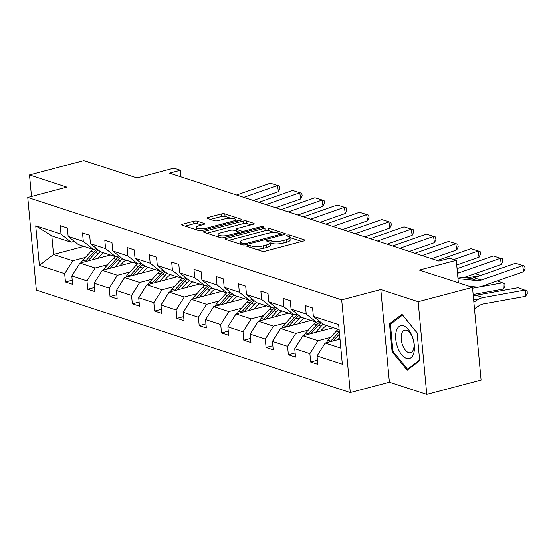 <?xml version="1.0" encoding="UTF-8"?>
<svg xmlns="http://www.w3.org/2000/svg" width="555" height="555" viewBox="0 0 555 555"><rect width="100%" height="100%" fill="white"/><g stroke="black" fill="none" stroke-linecap="round" stroke-linejoin="round"><path stroke-width="0.83" d="M247.502 245.594A1.797 0.486 -5.3 0 0 246.698 246.08A1.797 0.486 -5.3 0 0 246.989 246.309L261.898 251.172A2.56 0.687 -5.3 0 0 265.429 251.068L303.821 240.919A2.56 0.687 -5.3 0 0 304.973 240.225A2.56 0.687 -5.3 0 0 304.549 239.899L289.648 235.036A1.797 0.486 -5.3 0 0 287.178 235.112A1.797 0.486 -5.3 0 0 286.373 235.597A1.797 0.486 -5.3 0 0 286.664 235.826L288.593 236.458A8.2 2.206 -5.3 0 1 289.932 237.505A8.2 2.206 -5.3 0 1 286.255 239.725L283.057 240.572A8.2 2.206 -5.3 0 1 271.742 240.912L269.813 240.28A1.797 0.486 -5.3 0 0 267.337 240.357A1.797 0.486 -5.3 0 0 266.532 240.842A1.797 0.486 -5.3 0 0 266.83 241.071L268.759 241.696A8.2 2.206 -5.3 0 1 270.098 242.743A8.2 2.206 -5.3 0 1 266.421 244.963L263.223 245.809A8.2 2.206 -5.3 0 1 251.908 246.149L249.979 245.525A1.797 0.486 -5.3 0 0 247.502 245.594M472.492 287.386L481.088 380.043L426.767 394.397L418.172 301.747L472.492 287.386L419.337 270.049L456.279 260.288L449.779 258.165L438.908 261.037L169.553 173.174L180.417 170.302L173.916 168.179L136.974 177.947L83.819 160.603L29.498 174.957L31.496 196.498M197.191 221.188A2.56 0.687 -5.3 0 0 193.66 221.292L182.886 224.144A2.56 0.687 -5.3 0 0 181.735 224.837A2.56 0.687 -5.3 0 0 182.158 225.163L198.704 230.561A2.56 0.687 -5.3 0 0 202.242 230.457L240.634 220.307A2.56 0.687 -5.3 0 0 241.786 219.613A2.56 0.687 -5.3 0 0 241.363 219.287L224.817 213.89A2.56 0.687 -5.3 0 0 221.278 213.994L208.271 217.435A2.56 0.687 -5.3 0 0 207.119 218.129A2.56 0.687 -5.3 0 0 207.535 218.455L214.619 220.765A2.56 0.687 -5.3 0 0 218.157 220.661L224.608 218.954A6.854 1.845 -5.3 0 1 231.525 218.268A6.854 1.845 -5.3 0 1 235.188 219.544A6.854 1.845 -5.3 0 1 232.115 221.403L206.835 228.077A6.854 1.845 -5.3 0 1 199.918 228.771A6.854 1.845 -5.3 0 1 196.262 227.488A6.854 1.845 -5.3 0 1 199.335 225.635L203.546 224.518A2.56 0.687 -5.3 0 0 204.698 223.825A2.56 0.687 -5.3 0 0 204.275 223.499L197.191 221.188L197.427 223.693A2.56 0.687 -5.3 0 0 193.889 223.797L185.099 226.121M418.172 301.747L380.806 289.557L341.693 299.887L27.75 197.483L66.864 187.146L29.498 174.957M226.509 238.373A2.56 0.687 -5.3 0 0 225.358 239.066A2.56 0.687 -5.3 0 0 225.774 239.392L242.327 244.79A2.56 0.687 -5.3 0 0 245.865 244.686L284.257 234.536A2.56 0.687 -5.3 0 0 285.402 233.842A2.56 0.687 -5.3 0 0 284.986 233.516L268.433 228.119A2.56 0.687 -5.3 0 0 264.901 228.223L226.509 238.373L226.627 239.67M220.515 237.672L203.969 232.274A2.56 0.687 -5.3 0 1 203.546 231.948A2.56 0.687 -5.3 0 1 204.698 231.255L243.09 221.112A2.56 0.687 -5.3 0 1 246.628 221.001L253.711 223.311A2.56 0.687 -5.3 0 1 254.128 223.644A2.56 0.687 -5.3 0 1 252.976 224.338L237.408 228.452A2.56 0.687 -5.3 0 0 236.257 229.146A2.56 0.687 -5.3 0 0 236.68 229.472L241.376 231.005A2.56 0.687 -5.3 0 0 244.915 230.901L261.121 226.613A1.797 0.486 -5.3 0 1 262.931 226.433A1.797 0.486 -5.3 0 1 263.889 226.766A1.797 0.486 -5.3 0 1 263.084 227.252L224.053 237.568A2.56 0.687 -5.3 0 1 220.515 237.672M74.301 241.335L71.109 242.181L51.816 235.889L35.714 225.823L61.008 234.071L60.231 225.684L67.37 228.015L68.154 236.402L83.299 241.342L82.522 232.954L89.667 235.285L90.444 243.673L105.589 248.619L104.812 240.225L111.957 242.556L112.734 250.943L127.879 255.89L127.102 247.495L134.248 249.826L135.025 258.221L150.169 263.16L149.392 254.773L156.538 257.104L157.315 265.491L172.466 270.431L171.689 262.043L178.828 264.374L179.612 272.762L194.756 277.701L193.979 269.314L201.125 271.645L201.902 280.032L217.047 284.972L216.27 276.584L223.415 278.915L224.192 287.303L239.337 292.242L238.56 283.855L245.705 286.186L246.482 294.573L261.627 299.513L260.85 291.125L267.996 293.456L268.773 301.844L283.924 306.79L283.147 298.396L290.286 300.727L291.07 309.121L306.214 314.061L305.437 305.673L312.583 307.997L313.36 316.392L338.654 324.64L342.324 364.205L317.03 355.956L317.807 364.344L310.661 362.013L309.884 353.625L294.74 348.686L295.517 357.073L288.371 354.742L287.594 346.355L272.443 341.408L273.226 349.803L266.081 347.472L265.304 339.084L250.152 334.138L250.929 342.532L243.791 340.201L243.007 331.807L227.862 326.867L228.639 335.255L221.494 332.924L220.717 324.536L205.572 319.597L206.349 327.984L199.203 325.653L198.426 317.266L183.282 312.326L184.059 320.714L176.913 318.383L176.136 309.995L160.985 305.056L161.769 313.443L154.623 311.112L153.846 302.725L138.694 297.785L139.471 306.173L132.333 303.842L131.549 295.454L116.404 290.515L117.181 298.902L110.036 296.571L109.259 288.184L94.114 283.237L94.891 291.632L87.746 289.301L86.968 280.906L71.824 275.967L72.601 284.354L65.455 282.03L64.678 273.636L39.384 265.387L35.714 225.823M71.109 242.181L61.008 234.071M341.693 299.887L350.281 392.545L36.346 290.14L27.75 197.483M107.698 264.659L95.12 267.982L79.975 263.042L110.403 254.995M79.975 263.042L71.824 275.967M95.12 267.982L86.968 280.906M96.591 248.605L93.4 249.452L78.255 244.512L68.154 236.402M93.4 249.452L83.299 241.342M129.988 271.929L117.41 275.252L102.266 270.313L132.701 262.272M102.266 270.313L94.114 283.237M117.41 275.252L109.259 288.184M118.881 255.876L115.69 256.722L100.545 251.783L90.444 243.673M115.69 256.722L105.589 248.619M152.278 279.2L139.7 282.523L124.556 277.583L154.991 269.543M124.556 277.583L116.404 290.515M139.7 282.523L131.549 295.454M141.171 263.153L137.98 263.993L122.835 259.053L112.734 250.943M137.98 263.993L127.879 255.89M174.568 286.47L161.991 289.793L146.846 284.854L177.281 276.813M146.846 284.854L138.694 297.785M161.991 289.793L153.846 302.725M163.461 270.424L160.277 271.263L145.126 266.324L135.025 258.221M160.277 271.263L150.169 263.16M196.865 293.741L184.288 297.064L169.136 292.124L199.571 284.084M169.136 292.124L160.985 305.056M184.288 297.064L176.136 309.995M185.758 277.694L182.567 278.534L167.423 273.594L157.315 265.491M182.567 278.534L172.466 270.431M219.156 301.011L206.578 304.341L191.433 299.395L221.861 291.354M191.433 299.395L183.282 312.326M206.578 304.341L198.426 317.266M208.049 284.965L204.857 285.804L189.713 280.865L179.612 272.762M204.857 285.804L194.756 277.701M241.446 308.289L228.868 311.612L213.724 306.665L244.158 298.625M213.724 306.665L205.572 319.597M228.868 311.612L220.717 324.536M230.339 292.235L227.148 293.082L212.003 288.135L201.902 280.032M227.148 293.082L217.047 284.972M263.736 315.559L251.158 318.882L236.014 313.943L266.449 305.895M236.014 313.943L227.862 326.867M251.158 318.882L243.007 331.807M252.629 299.506L249.438 300.352L234.293 295.413L224.192 287.303M249.438 300.352L239.337 292.242M286.026 322.83L273.449 326.153L258.304 321.213L288.739 313.166M258.304 321.213L250.152 334.138M273.449 326.153L265.304 339.084M274.919 306.776L271.735 307.623L256.583 302.683L246.482 294.573M271.735 307.623L261.627 299.513M308.323 330.1L295.746 333.423L280.594 328.484L311.029 320.443M280.594 328.484L272.443 341.408M295.746 333.423L287.594 346.355M297.216 314.047L294.025 314.893L278.881 309.954L268.773 301.844M294.025 314.893L283.924 306.79M330.613 337.371L318.036 340.694L302.891 335.754L333.319 327.714M302.891 335.754L294.74 348.686M318.036 340.694L309.884 353.625M319.507 321.324L316.315 322.164L301.171 317.224L291.07 309.121M316.315 322.164L306.214 314.061M340.832 348.131L325.181 343.025L339.993 339.112M325.181 343.025L317.03 355.956M380.806 289.557L389.395 382.208L426.767 394.397M389.395 382.208L350.281 392.545M458.361 282.779L456.279 260.288M181.034 176.92L180.417 170.302M51.816 235.889L53.537 254.419L72.83 260.711L85.408 257.388M83.972 246.371L53.537 254.419L39.384 265.387M339.112 329.601L323.461 324.495L313.36 316.392M72.83 260.711L64.678 273.636M317.425 360.223L310.661 362.013M295.135 352.952L288.371 354.742M272.845 345.682L266.081 347.472M250.548 338.411L243.791 340.201M228.258 331.141L221.494 332.924M205.967 323.87L199.203 325.653M183.677 316.6L176.913 318.383M161.387 309.322L154.623 311.112M139.09 302.052L132.333 303.842M116.8 294.781L110.036 296.571M94.51 287.511L87.746 289.301M72.219 280.24L65.455 282.03M392.108 351.697L407.197 370.143L419.691 360.694L417.103 332.792L402.014 314.338L389.52 323.794L392.108 351.697L393.065 351.447M255.737 249.16A8.2 2.206 -5.3 0 0 263.452 248.314L263.223 245.809M270.098 242.743L270.327 245.248A8.2 2.206 -5.3 0 1 266.65 247.468L263.452 248.314M289.932 237.505L290.168 240.01A8.2 2.206 -5.3 0 1 286.491 242.23L283.286 243.076A8.2 2.206 -5.3 0 1 271.978 243.416L270.105 242.806M301.844 241.446L289.939 237.561M274.829 232.628L268.669 230.623A2.56 0.687 -5.3 0 0 265.13 230.727L228.722 240.35M282.273 235.063L280.802 234.578M243.77 243.499A1.797 0.486 -5.3 0 0 246.247 243.423L279.949 234.515A1.797 0.486 -5.3 0 0 280.754 234.03A1.797 0.486 -5.3 0 0 280.455 233.801L278.423 233.142A8.2 2.206 -5.3 0 0 267.108 233.482L244.075 239.566A8.2 2.206 -5.3 0 0 240.398 241.786A8.2 2.206 -5.3 0 0 241.737 242.833L243.77 243.499L243.909 244.949M206.911 233.239L243.319 223.616L243.09 221.112M250.999 224.858L246.857 223.505A2.56 0.687 -5.3 0 0 243.319 223.616M238.851 232.607L240.627 233.19M221.251 232.718A6.854 1.845 -5.3 0 0 218.177 234.578A6.854 1.845 -5.3 0 0 221.833 235.854A6.854 1.845 -5.3 0 0 228.757 235.167L237.658 232.816A2.56 0.687 -5.3 0 0 238.81 232.122A2.56 0.687 -5.3 0 0 238.386 231.796L233.69 230.263A2.56 0.687 -5.3 0 0 230.158 230.367L221.251 232.718M201.569 225.046L197.427 223.693M230.7 218.24L225.046 216.394A2.56 0.687 -5.3 0 0 221.514 216.499L210.477 219.412M238.657 220.834L235.202 219.704M391.844 323.183L389.52 323.794M474.476 308.781L479.291 305.611A13.056 10.677 -71.9 0 1 483.356 303.953L525.536 296.377L525.349 290.036L483.169 297.605A19.585 16.012 108.1 0 0 477.078 300.095L473.866 302.204M337.759 339.702L339.833 337.419M326.506 342.678A6.917 5.661 -71.9 0 1 328.04 340.187L336.295 331.134A19.973 16.331 -71.9 0 1 338.189 329.302M525.536 296.377L527.25 293.616L527.174 291.077L518.203 287.705L476.023 295.274A19.585 16.012 108.1 0 0 473.297 296.037M339.306 331.703A19.973 16.331 108.1 0 0 339.015 332.015L330.759 341.075A6.917 5.661 108.1 0 0 330.26 341.686M333.118 340.93L339.507 333.916M457.833 277.042L469.828 278.284A13.056 10.677 108.1 0 0 473.998 277.771L515.533 263.216L524.697 266.06L525.086 268.516L523.649 271.686L482.115 286.241A19.585 16.012 -71.9 0 1 475.864 287.011L469.246 286.325M523.649 271.686L522.678 265.547L481.143 280.102A13.056 10.677 108.1 0 1 476.974 280.615L457.979 278.645M515.533 263.216L524.697 266.06M320.617 331.071L322.954 328.504A16.581 13.556 -71.9 0 1 326.555 325.507M473.151 294.511L503.246 289.106L503.059 282.759L472.576 288.232M315.462 332.431L321.151 326.194A19.973 16.331 -71.9 0 1 323.163 324.259M304.216 335.4A6.917 5.661 -71.9 0 1 305.75 332.917L314.005 323.863A19.973 16.331 -71.9 0 1 315.899 322.025M310.828 333.659L318.438 325.306A19.973 16.331 -71.9 0 1 321.255 322.726M320.075 321.782A19.973 16.331 108.1 0 0 316.725 324.744L308.469 333.805A6.917 5.661 108.1 0 0 307.969 334.415M497.356 280.899L504.883 283.806L504.96 286.345L503.246 289.106M298.326 323.801L300.664 321.234A16.581 13.556 -71.9 0 1 304.265 318.237M480.221 275.585L466.894 277.979M293.172 325.161L298.861 318.917A19.973 16.331 -71.9 0 1 300.872 316.988M281.926 328.13A6.917 5.661 -71.9 0 1 283.459 325.646L291.715 316.586A19.973 16.331 -71.9 0 1 293.609 314.754M288.531 326.382L296.148 318.036A19.973 16.331 -71.9 0 1 298.965 315.455M297.785 314.512A19.973 16.331 108.1 0 0 294.427 317.474L286.172 326.534A6.917 5.661 108.1 0 0 285.672 327.138M480.63 275.447L475.066 273.629M457.049 268.627L493.242 255.945L502.4 258.79L502.788 261.245L501.359 264.416L463.612 277.639M501.359 264.416L500.388 258.276L458.853 272.824A13.056 10.677 108.1 0 1 457.473 273.206M493.242 255.945L502.4 258.79M437.229 260.489L470.952 248.675L480.11 251.519L480.498 253.975L479.069 257.145L456.71 264.978M479.069 257.145L478.098 251.006L453.858 259.497M470.952 248.675L480.11 251.519M413.836 352.89A16.969 8.637 -104.8 0 0 408.376 329.545A16.969 8.637 -104.8 0 0 396.242 331.37A16.969 8.637 -104.8 0 0 401.702 354.707A16.969 8.637 -104.8 0 0 413.836 352.89M413.635 348.817A11.62 5.911 -104.8 0 0 411.893 336.032A11.62 5.911 -104.8 0 0 404.644 330.218A11.62 5.911 -104.8 0 0 401.591 334.082A11.62 5.911 -104.8 0 0 403.332 346.868A11.62 5.911 -104.8 0 0 410.582 352.682A11.62 5.911 -104.8 0 0 413.635 348.817M419.629 360.029L407.55 369.165L392.933 351.287L390.429 324.252L402.535 315.094L417.11 332.931M409 368.784L407.55 369.165M276.029 316.523L278.367 313.964A16.581 13.556 -71.9 0 1 281.975 310.96M457.93 268.315L457.036 268.474M270.882 317.89L276.57 311.646A19.973 16.331 -71.9 0 1 278.582 309.711M259.636 320.859A6.917 5.661 -71.9 0 1 261.169 318.376L269.425 309.315A19.973 16.331 -71.9 0 1 271.312 307.484M266.24 319.111L273.851 310.765A19.973 16.331 -71.9 0 1 276.674 308.185M275.495 307.234A19.973 16.331 108.1 0 0 272.137 310.203L263.882 319.264A6.917 5.661 108.1 0 0 263.382 319.867M458.34 268.176L456.966 267.725M414.939 253.219L448.662 241.404L457.819 244.249L458.208 246.704L456.772 249.875L431.658 258.672M456.772 249.875L455.801 243.735L422.084 255.55M448.662 241.404L457.819 244.249M253.739 309.253L256.077 306.686A16.581 13.556 -71.9 0 1 259.685 303.689M248.591 310.62L254.273 304.376A19.973 16.331 -71.9 0 1 256.292 302.44M237.339 313.589A6.917 5.661 -71.9 0 1 238.879 311.105L247.135 302.045A19.973 16.331 -71.9 0 1 249.022 300.213M243.95 311.841L251.561 303.488A19.973 16.331 -71.9 0 1 254.384 300.914M253.205 299.964A19.973 16.331 108.1 0 0 249.847 302.933L241.591 311.993A6.917 5.661 108.1 0 0 241.092 312.597M392.649 245.948L426.365 234.134L435.529 236.978L435.918 239.434L434.482 242.604L409.368 251.401M434.482 242.604L433.51 236.465L399.787 248.279M426.365 234.134L435.529 236.978M231.449 301.982L233.787 299.416A16.581 13.556 -71.9 0 1 237.387 296.419M226.301 303.342L231.983 297.105A19.973 16.331 -71.9 0 1 233.995 295.17M215.049 306.318A6.917 5.661 -71.9 0 1 216.582 303.835L224.837 294.774A19.973 16.331 -71.9 0 1 226.731 292.943M221.66 304.57L229.27 296.217A19.973 16.331 -71.9 0 1 232.094 293.644M230.908 292.693A19.973 16.331 108.1 0 0 227.557 295.662L219.301 304.716A6.917 5.661 108.1 0 0 218.802 305.326M370.351 238.671L404.075 226.863L413.239 229.708L413.628 232.163L412.192 235.334L387.078 244.131M412.192 235.334L411.22 229.194L377.497 241.002M404.075 226.863L413.239 229.708M209.159 294.712L211.497 292.145A16.581 13.556 -71.9 0 1 215.097 289.148M204.004 296.072L209.693 289.835A19.973 16.331 -71.9 0 1 211.705 287.899M192.758 299.048A6.917 5.661 -71.9 0 1 194.292 296.564L202.547 287.504A19.973 16.331 -71.9 0 1 204.441 285.672M199.37 297.3L206.98 288.947A19.973 16.331 -71.9 0 1 209.797 286.373M208.618 285.423A19.973 16.331 108.1 0 0 205.267 288.392L197.011 297.445A6.917 5.661 108.1 0 0 196.512 298.056M348.061 231.4L381.785 219.593L390.942 222.43L391.331 224.886L389.901 228.063L364.788 236.86M389.901 228.063L388.93 221.917L355.207 233.731M381.785 219.593L390.942 222.43M186.869 287.441L189.206 284.875A16.581 13.556 -71.9 0 1 192.807 281.878M181.714 288.801L187.403 282.564A19.973 16.331 -71.9 0 1 189.415 280.629M170.468 291.777A6.917 5.661 -71.9 0 1 172.001 289.294L180.257 280.233A19.973 16.331 -71.9 0 1 182.151 278.402M177.073 290.029L184.69 281.676A19.973 16.331 -71.9 0 1 187.507 279.096M186.327 278.152A19.973 16.331 108.1 0 0 182.97 281.114L174.714 290.175A6.917 5.661 108.1 0 0 174.214 290.785M325.771 224.13L359.494 212.315L368.652 215.16L369.04 217.615L367.611 220.786L342.497 229.59M367.611 220.786L366.64 214.646L332.917 226.461M359.494 212.315L368.652 215.16M164.571 280.171L166.909 277.604A16.581 13.556 -71.9 0 1 170.517 274.607M159.424 281.531L165.112 275.294A19.973 16.331 -71.9 0 1 167.124 273.358M148.178 284.5A6.917 5.661 -71.9 0 1 149.711 282.016L157.967 272.963A19.973 16.331 -71.9 0 1 159.854 271.131M154.783 282.759L162.393 274.406A19.973 16.331 -71.9 0 1 165.217 271.825M164.037 270.882A19.973 16.331 108.1 0 0 160.679 273.844L152.424 282.904A6.917 5.661 108.1 0 0 151.924 283.515M303.481 216.859L337.204 205.045L346.362 207.889L346.75 210.345L345.314 213.515L320.2 222.312M345.314 213.515L344.343 207.376L310.627 219.19M337.204 205.045L346.362 207.889M142.281 272.9L144.619 270.334A16.581 13.556 -71.9 0 1 148.227 267.337M137.134 274.26L142.815 268.016A19.973 16.331 -71.9 0 1 144.834 266.088M125.881 277.229A6.917 5.661 -71.9 0 1 127.421 274.746L135.677 265.685A19.973 16.331 -71.9 0 1 137.564 263.854M132.492 275.488L140.103 267.135A19.973 16.331 -71.9 0 1 142.926 264.555M141.747 263.611A19.973 16.331 108.1 0 0 138.389 266.573L130.134 275.634A6.917 5.661 108.1 0 0 129.634 276.237M119.991 265.63L122.329 263.063A16.581 13.556 -71.9 0 1 125.93 260.059M114.843 266.99L120.525 260.746A19.973 16.331 -71.9 0 1 122.537 258.81M103.591 269.959A6.917 5.661 -71.9 0 1 105.124 267.475L113.38 258.415A19.973 16.331 -71.9 0 1 115.273 256.583M110.202 268.211L117.813 259.865A19.973 16.331 -71.9 0 1 120.636 257.284M119.45 256.334A19.973 16.331 108.1 0 0 116.099 259.303L107.843 268.363A6.917 5.661 108.1 0 0 107.344 268.967M97.701 258.352L100.039 255.786A16.581 13.556 -71.9 0 1 103.639 252.789M92.546 259.719L98.235 253.475A19.973 16.331 -71.9 0 1 100.247 251.54M81.301 262.688A6.917 5.661 -71.9 0 1 82.834 260.205L91.089 251.144A19.973 16.331 -71.9 0 1 92.983 249.313M87.912 260.94L95.522 252.594A19.973 16.331 -71.9 0 1 98.339 250.014M97.16 249.063A19.973 16.331 108.1 0 0 93.809 252.032L85.553 261.093A6.917 5.661 108.1 0 0 85.054 261.696M281.191 209.589L314.907 197.774L324.071 200.619L324.46 203.075L323.024 206.245L297.91 215.042M323.024 206.245L322.053 200.105L288.329 211.92M314.907 197.774L324.071 200.619M258.894 202.318L292.617 190.504L301.781 193.348L302.17 195.804L300.734 198.974L275.62 207.771M300.734 198.974L299.762 192.835L266.039 204.649M292.617 190.504L301.781 193.348M236.603 195.048L270.327 183.233L279.484 186.078L279.873 188.533L278.444 191.704L253.33 200.501M278.444 191.704L277.472 185.564L243.749 197.379M270.327 183.233L279.484 186.078M252.074 247.967L251.908 246.149M266.65 247.468L266.421 244.963M270.021 242.493L269.813 240.28M271.978 243.416L271.742 240.912M283.286 243.076L283.057 240.572M286.491 242.23L286.255 239.725M289.856 237.256L289.648 235.036M304.619 240.627L304.549 239.899M250.145 247.343L249.979 245.525M265.13 230.727L264.901 228.223M268.669 230.623L268.433 228.119M285.055 234.245L284.986 233.516M246.351 244.554L246.247 243.423M280.053 235.646L279.949 234.515M241.904 244.651L241.737 242.833M204.816 232.552L204.698 231.255M246.857 223.505L246.628 221.001M253.774 224.04L253.711 223.311M236.846 231.289L236.68 229.472M241.557 232.94L241.376 231.005M245.019 232.032L244.915 230.901M261.225 227.744L261.121 226.613M228.861 236.298L228.757 235.167M237.762 233.946L237.658 232.816M204.344 224.227L204.275 223.499M206.946 229.215L206.835 228.077M232.219 222.534L232.115 221.403M208.389 218.732L208.271 217.435M221.514 216.499L221.278 213.994M225.046 216.394L224.817 213.89M241.432 220.016L241.363 219.287M183.004 225.441L182.886 224.144M193.889 223.797L193.66 221.292M336.295 331.134L339.015 332.015M328.04 340.187L330.759 341.075M483.169 297.605L476.023 295.274M477.078 300.095L473.568 298.951M469.828 278.284L476.974 280.615M473.998 277.771L481.143 280.102M318.438 325.306L321.151 326.194M314.005 323.863L316.725 324.744M305.75 332.917L308.469 333.805M296.148 318.036L298.861 318.917M291.715 316.586L294.427 317.474M283.459 325.646L286.172 326.534M457.396 272.352L458.853 272.824M273.851 310.765L276.57 311.646M269.425 309.315L272.137 310.203M261.169 318.376L263.882 319.264M251.561 303.488L254.273 304.376M247.135 302.045L249.847 302.933M238.879 311.105L241.591 311.993M229.27 296.217L231.983 297.105M224.837 294.774L227.557 295.662M216.582 303.835L219.301 304.716M206.98 288.947L209.693 289.835M202.547 287.504L205.267 288.392M194.292 296.564L197.011 297.445M184.69 281.676L187.403 282.564M180.257 280.233L182.97 281.114M172.001 289.294L174.714 290.175M162.393 274.406L165.112 275.294M157.967 272.963L160.679 273.844M149.711 282.016L152.424 282.904M140.103 267.135L142.815 268.016M135.677 265.685L138.389 266.573M127.421 274.746L130.134 275.634M117.813 259.865L120.525 260.746M113.38 258.415L116.099 259.303M105.124 267.475L107.843 268.363M95.522 252.594L98.235 253.475M91.089 251.144L93.809 252.032M82.834 260.205L85.553 261.093M280.879 235.431L280.754 234.03M240.62 244.235L240.398 241.786M236.444 231.157L236.257 229.146M218.399 236.985L218.177 234.578M238.948 233.634L238.81 232.122M196.477 229.832L196.262 227.488M235.389 221.695L235.188 219.544"/></g></svg>
